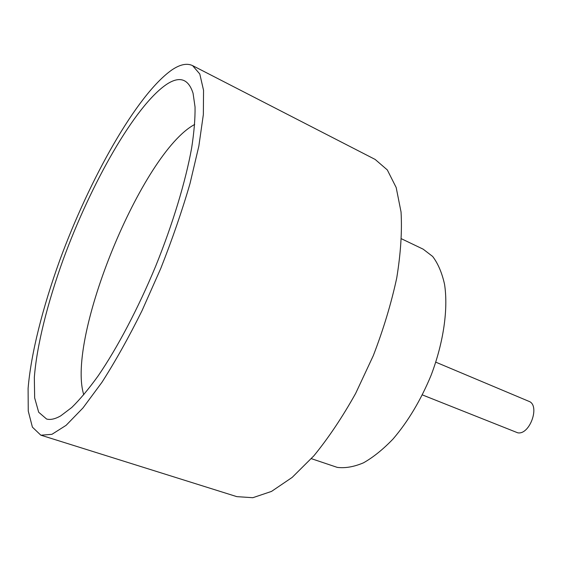 <?xml version="1.0" encoding="UTF-8"?>
<svg xmlns="http://www.w3.org/2000/svg" width="562" height="562" viewBox="0 0 562 562"><rect width="100%" height="100%" fill="white"/><g stroke="black" fill="none" stroke-linecap="round" stroke-linejoin="round"><path stroke-width="0.84" d="M435.817 362.181L528.821 401.303C540.433 405.118 529.903 435.178 517.743 432.81L422.385 394.917M46.59 419.027L38.687 412.241L34.661 397.924L34.331 377.425C36.762 345.686 47.44 303.283 63.169 259.63C91.058 183.402 134.901 105.74 166.696 84.293C179.65 75.814 188.446 78.806 193.061 93.264L195.042 106.97C195.239 118.392 194.108 132.049 191.656 147.946C185.636 181.35 172.822 223.845 155.611 266.346C138.013 308.693 117.289 347.941 98.111 375.943C88.698 388.981 79.909 399.498 71.746 407.499L60.717 415.859C55.153 419.02 50.447 420.074 46.59 419.027M194.691 124.455C142.102 152.478 66.021 337.917 83.78 394.798M401.549 238.822L423.172 249.177L432.677 256.476C438.037 263.557 441.999 272.844 444.549 284.323C448.343 308.861 443.615 342.391 431.103 375.29C420.776 400.186 408.103 421.416 393.077 438.978C383.129 449.34 373.273 457.285 363.502 462.814C353.997 466.853 345.251 468.378 337.256 467.38L311.355 458.662M192.583 65.614L375.163 159.446L387.309 169.928L396.182 187.525L401.05 212C402.16 231.495 400.72 253.497 396.73 278.007C391.243 303.466 383.432 329.346 373.294 355.655L355.669 393.379C342.441 417.088 328.503 437.91 313.856 455.831L292.163 477.412L271.509 491.413L252.83 497.707L236.82 496.639L40.801 435.157L32.406 427.155L28.255 411.068L28.1 388.419C30.987 353.575 42.663 307.681 59.642 260.62C89.73 178.547 136.798 94.62 171.839 69.962C180.051 64.398 186.97 62.951 192.583 65.614L199.784 73.973L203.549 90.299L203.353 114.543L198.857 146.064L190.005 183.591C182.032 211.017 172.281 239.307 160.76 268.46L142.003 310.723C128.656 337.593 115.294 361.464 101.919 382.343L82.979 407.942L66.098 425.336L51.95 434.314L40.956 435.206"/></g></svg>
